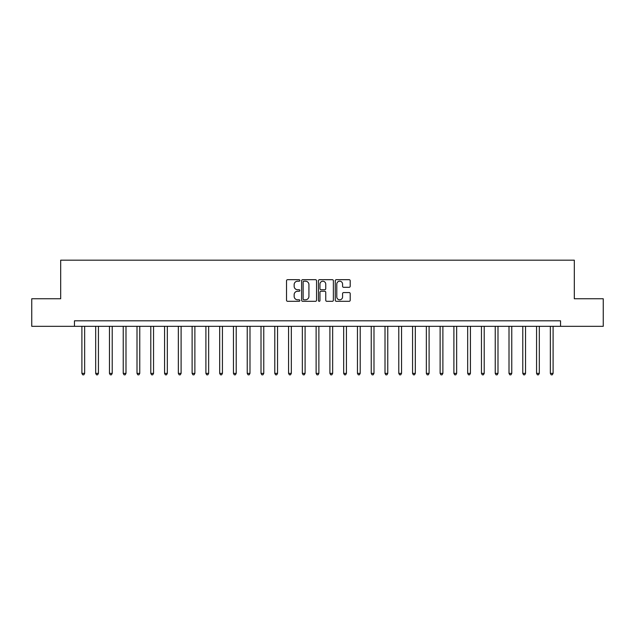<?xml version="1.0" encoding="UTF-8"?>
<svg xmlns="http://www.w3.org/2000/svg" width="635" height="635" viewBox="0 0 635 635"><rect width="100%" height="100%" fill="white"/><g stroke="black" fill="none" stroke-linecap="round" stroke-linejoin="round"><path stroke-width="0.95" d="M299.863 280.432A0.754 0.754 0 0 0 299.109 279.678L287.615 279.678A1.08 1.08 0 0 0 286.528 280.757L286.528 300.236A1.08 1.08 0 0 0 287.615 301.315L299.109 301.315A0.754 0.754 0 0 0 299.863 300.553A0.754 0.754 0 0 0 299.109 299.799L297.617 299.799A3.461 3.461 0 0 1 294.156 296.339L294.156 294.711A3.461 3.461 0 0 1 297.617 291.251L299.109 291.251A0.754 0.754 0 0 0 299.863 290.497A0.754 0.754 0 0 0 299.109 289.735L297.617 289.735A3.461 3.461 0 0 1 294.156 286.274L294.156 284.655A3.461 3.461 0 0 1 297.617 281.194L299.109 281.194A0.754 0.754 0 0 0 299.863 280.432M349.115 287.306A1.08 1.08 0 0 0 350.202 286.218L350.202 280.757A1.08 1.08 0 0 0 349.115 279.678L336.352 279.678A1.08 1.08 0 0 0 335.272 280.757L335.272 300.236A1.08 1.08 0 0 0 336.352 301.315L349.115 301.315A1.08 1.08 0 0 0 350.202 300.236L350.202 293.632A1.08 1.08 0 0 0 349.115 292.552L343.654 292.552A1.08 1.08 0 0 0 342.575 293.632L342.575 296.902A2.897 2.897 0 0 1 339.677 299.799A2.897 2.897 0 0 1 336.788 296.902L336.788 284.083A2.897 2.897 0 0 1 339.677 281.194A2.897 2.897 0 0 1 342.575 284.083L342.575 286.218A1.08 1.08 0 0 0 343.654 287.306L349.115 287.306M74.462 326.319L31.75 326.319L31.75 298.76L60.682 298.76L60.682 260.183L574.318 260.183L574.318 298.76L603.25 298.76L603.25 326.319L560.538 326.319L560.538 320.81L74.462 320.81L74.462 326.319L560.538 326.319M316.555 280.757A1.08 1.08 0 0 0 315.468 279.678L302.704 279.678A1.08 1.08 0 0 0 301.625 280.757L301.625 300.236A1.08 1.08 0 0 0 302.704 301.315L315.468 301.315A1.08 1.08 0 0 0 316.555 300.236L316.555 280.757M319.532 279.678L332.295 279.678A1.08 1.08 0 0 1 333.375 280.757L333.375 300.236A1.08 1.08 0 0 1 332.295 301.315L326.834 301.315A1.08 1.08 0 0 1 325.747 300.236L325.747 292.338A1.08 1.08 0 0 0 324.668 291.251L321.04 291.251A1.08 1.08 0 0 0 319.961 292.338L319.961 300.553A0.754 0.754 0 0 1 319.207 301.315A0.754 0.754 0 0 1 318.445 300.553L318.445 280.757A1.08 1.08 0 0 1 319.532 279.678M303.895 281.194A0.754 0.754 0 0 0 303.141 281.948L303.141 299.045A0.754 0.754 0 0 0 303.895 299.799L305.467 299.799A3.461 3.461 0 0 0 308.927 296.339L308.927 284.655A3.461 3.461 0 0 0 305.467 281.194L303.895 281.194M325.747 284.139A2.897 2.897 0 0 0 322.858 281.241A2.897 2.897 0 0 0 319.961 284.139L319.961 288.655A1.08 1.08 0 0 0 321.04 289.735L324.668 289.735A1.08 1.08 0 0 0 325.747 288.655L325.747 284.139M81.899 326.319L81.899 373.38L84.653 373.38L84.653 326.319M84.653 373.38L83.828 374.817L82.725 374.817L81.899 373.38M95.679 326.319L95.679 373.38L98.433 373.38L98.433 326.319M98.433 373.38L97.607 374.817L96.504 374.817L95.679 373.38M109.458 326.319L109.458 373.38L112.212 373.38L112.212 326.319M112.212 373.38L111.387 374.817L110.284 374.817L109.458 373.38M123.238 326.319L123.238 373.38L125.992 373.38L125.992 326.319M125.992 373.38L125.166 374.817L124.063 374.817L123.238 373.38M137.009 326.319L137.009 373.38L139.763 373.38L139.763 326.319M139.763 373.38L138.938 374.817L137.835 374.817L137.009 373.38M150.789 326.319L150.789 373.38L153.543 373.38L153.543 326.319M153.543 373.38L152.718 374.817L151.614 374.817L150.789 373.38M164.568 326.319L164.568 373.38L167.322 373.38L167.322 326.319M167.322 373.38L166.497 374.817L165.394 374.817L164.568 373.38M178.348 326.319L178.348 373.38L181.102 373.38L181.102 326.319M181.102 373.38L180.276 374.817L179.173 374.817L178.348 373.38M192.119 326.319L192.119 373.38L194.881 373.38L194.881 326.319M194.881 373.38L194.048 374.817L192.953 374.817L192.119 373.38M205.899 326.319L205.899 373.38L208.653 373.38L208.653 326.319M208.653 373.38L207.828 374.817L206.724 374.817L205.899 373.38M219.678 326.319L219.678 373.38L222.433 373.38L222.433 326.319M222.433 373.38L221.607 374.817L220.504 374.817L219.678 373.38M233.458 326.319L233.458 373.38L236.212 373.38L236.212 326.319M236.212 373.38L235.387 374.817L234.283 374.817L233.458 373.38M247.237 326.319L247.237 373.38L249.992 373.38L249.992 326.319M249.992 373.38L249.166 374.817L248.063 374.817L247.237 373.38M261.009 326.319L261.009 373.38L263.763 373.38L263.763 326.319M263.763 373.38L262.938 374.817L261.834 374.817L261.009 373.38M274.788 326.319L274.788 373.38L277.543 373.38L277.543 326.319M277.543 373.38L276.717 374.817L275.614 374.817L274.788 373.38M288.568 326.319L288.568 373.38L291.322 373.38L291.322 326.319M291.322 373.38L290.497 374.817L289.393 374.817L288.568 373.38M302.347 326.319L302.347 373.38L305.102 373.38L305.102 326.319M305.102 373.38L304.276 374.817L303.173 374.817L302.347 373.38M316.119 326.319L316.119 373.38L318.881 373.38L318.881 326.319M318.881 373.38L318.048 374.817L316.952 374.817L316.119 373.38M329.898 326.319L329.898 373.38L332.653 373.38L332.653 326.319M332.653 373.38L331.827 374.817L330.724 374.817L329.898 373.38M343.678 326.319L343.678 373.38L346.432 373.38L346.432 326.319M346.432 373.38L345.607 374.817L344.503 374.817L343.678 373.38M357.457 326.319L357.457 373.38L360.212 373.38L360.212 326.319M360.212 373.38L359.386 374.817L358.283 374.817L357.457 373.38M371.237 326.319L371.237 373.38L373.991 373.38L373.991 326.319M373.991 373.38L373.166 374.817L372.062 374.817L371.237 373.38M385.008 326.319L385.008 373.38L387.763 373.38L387.763 326.319M387.763 373.38L386.937 374.817L385.834 374.817L385.008 373.38M398.788 326.319L398.788 373.38L401.542 373.38L401.542 326.319M401.542 373.38L400.717 374.817L399.613 374.817L398.788 373.38M412.567 326.319L412.567 373.38L415.322 373.38L415.322 326.319M415.322 373.38L414.496 374.817L413.393 374.817L412.567 373.38M426.347 326.319L426.347 373.38L429.101 373.38L429.101 326.319M429.101 373.38L428.276 374.817L427.172 374.817L426.347 373.38M440.118 326.319L440.118 373.38L442.881 373.38L442.881 326.319M442.881 373.38L442.047 374.817L440.952 374.817L440.118 373.38M453.898 326.319L453.898 373.38L456.652 373.38L456.652 326.319M456.652 373.38L455.827 374.817L454.723 374.817L453.898 373.38M467.678 326.319L467.678 373.38L470.432 373.38L470.432 326.319M470.432 373.38L469.606 374.817L468.503 374.817L467.678 373.38M481.457 326.319L481.457 373.38L484.211 373.38L484.211 326.319M484.211 373.38L483.386 374.817L482.282 374.817L481.457 373.38M495.236 326.319L495.236 373.38L497.991 373.38L497.991 326.319M497.991 373.38L497.165 374.817L496.062 374.817L495.236 373.38M509.008 326.319L509.008 373.38L511.762 373.38L511.762 326.319M511.762 373.38L510.937 374.817L509.834 374.817L509.008 373.38M522.788 326.319L522.788 373.38L525.542 373.38L525.542 326.319M525.542 373.38L524.716 374.817L523.613 374.817L522.788 373.38M536.567 326.319L536.567 373.38L539.321 373.38L539.321 326.319M539.321 373.38L538.496 374.817L537.393 374.817L536.567 373.38M550.347 326.319L550.347 373.38L553.101 373.38L553.101 326.319M553.101 373.38L552.275 374.817L551.172 374.817L550.347 373.38"/></g></svg>
